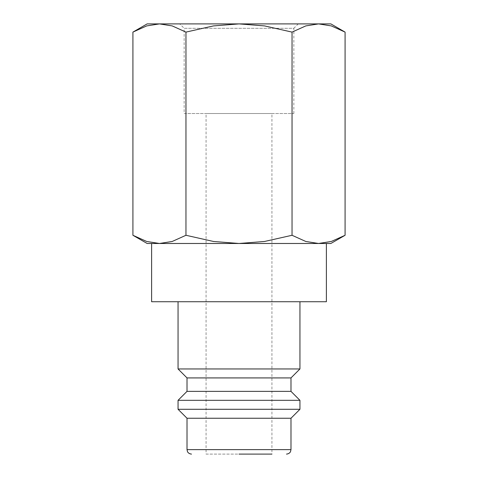 <?xml version="1.0" encoding="UTF-8"?>
<svg xmlns="http://www.w3.org/2000/svg" width="478" height="478" viewBox="0 0 478 478"><rect width="100%" height="100%" fill="white"/><g stroke="black" fill="none" stroke-linecap="round" stroke-linejoin="round"><path stroke-width="0.36" stroke-dasharray="2.39 1.79" d="M299.945 368.956L178.055 368.956M178.055 301.738L299.945 301.738L178.055 301.738M290.983 377.919L187.018 377.919M290.983 391.363L187.018 391.363M299.945 400.325L178.055 400.325M299.945 409.288L178.055 409.288M290.983 418.25L187.018 418.25M206.066 454.1L271.934 454.1L206.066 454.1L206.066 113.525L271.934 113.525L271.934 454.1L239 454.1M151.616 301.738L326.384 301.738M151.616 243.481L326.384 243.481M345.08 32.104L331.332 25.914L318.557 23.9L305.783 25.914L292.04 32.104L264.549 25.914L239 23.9L147.134 23.9M330.866 23.9L239 23.9L213.451 25.914L185.96 32.104L172.217 25.914L159.443 23.9L146.668 25.914L132.92 32.104M330.866 243.481L318.557 243.481L331.332 241.468L345.08 235.278M132.92 235.278L146.668 241.468L159.443 243.481L147.134 243.481M293.845 113.525L293.845 28.298L184.155 28.298L184.155 113.525L293.845 113.525L184.155 113.525M298.242 23.9L179.758 23.9L184.155 28.298L293.845 28.298L298.242 23.9L179.758 23.9M271.934 113.525L206.066 113.525M239 243.481L159.443 243.481L172.217 241.468L185.96 235.278L213.451 241.468L239 243.481L264.549 241.468L292.04 235.278L305.783 241.468L318.557 243.481L239 243.481M318.557 243.481L159.443 243.481M185.96 235.278L185.96 32.104M292.04 235.278L292.04 32.104M290.983 449.619L187.018 449.619"/><path stroke-width="0.72" d="M178.055 301.738L178.055 368.956L187.018 377.919L187.018 391.363L178.055 400.325L178.055 409.288L187.018 418.25L187.018 449.619L290.983 449.619L290.983 418.25L299.945 409.288L299.945 400.325L290.983 391.363L290.983 377.919L299.945 368.956L299.945 301.738M239 454.1L271.934 454.1M159.443 243.481L239 243.481L213.451 241.468L185.96 235.278L172.217 241.468L159.443 243.481L146.668 241.468L132.92 235.278L147.134 243.481L159.443 243.481L151.616 243.481L151.616 301.738L326.384 301.738L326.384 243.481L318.557 243.481L330.866 243.481L345.08 235.278L331.332 241.468L318.557 243.481L305.783 241.468L292.04 235.278L264.549 241.468L239 243.481L318.557 243.481M345.08 32.104L330.866 23.9L318.557 23.9L331.332 25.914L345.08 32.104L345.08 235.278M147.134 23.9L132.92 32.104L146.668 25.914L159.443 23.9L239 23.9L264.549 25.914L292.04 32.104L305.783 25.914L318.557 23.9L239 23.9L213.451 25.914L185.96 32.104L172.217 25.914L159.443 23.9L147.134 23.9M185.96 235.278L185.96 32.104M132.92 235.278L132.92 32.104M292.04 235.278L292.04 32.104M187.018 418.25L290.983 418.25M178.055 409.288L299.945 409.288M178.055 400.325L299.945 400.325M187.018 391.363L290.983 391.363M187.018 377.919L290.983 377.919M178.055 368.956L299.945 368.956M290.983 449.619L290.528 451.591C290.618 451.531 289.674 453.813 286.501 454.1M187.018 449.619L187.472 451.591C187.382 451.531 188.326 453.813 191.499 454.1"/></g></svg>
